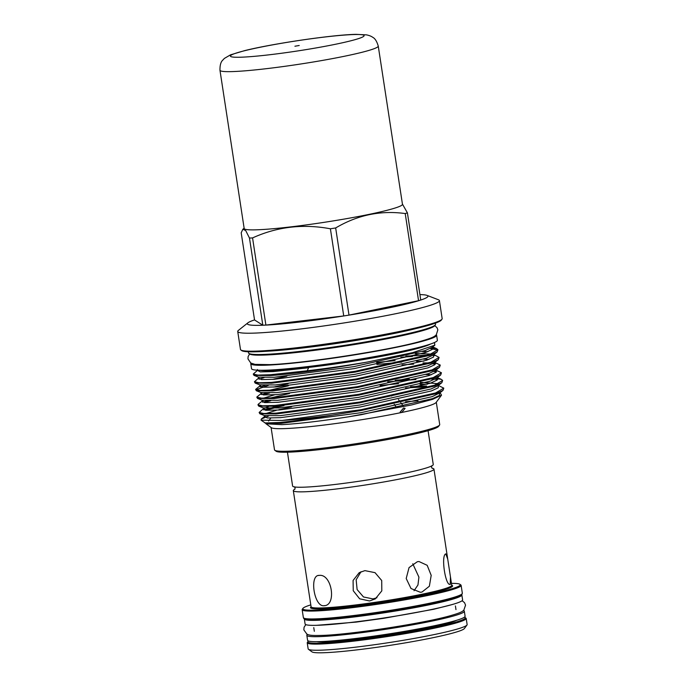 <?xml version="1.0" encoding="UTF-8"?>
<svg xmlns="http://www.w3.org/2000/svg" width="687" height="687" viewBox="0 0 687 687"><rect width="100%" height="100%" fill="white"/><g stroke="black" fill="none" stroke-linecap="round" stroke-linejoin="round"><path stroke-width="1.03" d="M336.467 618.128A71.646 5.376 -8.7 0 0 430.912 603.684A71.646 5.376 -8.7 0 1 336.467 618.128M304.367 618.729A79.675 5.977 -8.7 0 0 304.332 619.004L305.097 623.994A79.675 5.977 -8.7 0 0 319.773 625.204A79.675 5.977 -8.7 0 0 408.327 613.963A79.675 5.977 -8.7 0 0 462.609 599.888L461.844 594.899A79.675 5.977 -8.7 0 0 461.724 594.65M304.332 619.004A79.675 5.977 -8.7 0 0 319.008 620.215A79.675 5.977 -8.7 0 0 407.563 608.965A79.675 5.977 -8.7 0 0 461.844 594.899M324.53 635.312A71.646 5.376 -8.7 0 0 327.965 635.2A71.646 5.376 -8.7 0 0 447.443 616.505M307.475 634.376A79.675 5.977 -8.7 0 0 306.831 635.32L307.587 640.31A79.675 5.977 -8.7 0 0 322.272 641.521A79.675 5.977 -8.7 0 0 410.826 630.28A79.675 5.977 -8.7 0 0 465.099 616.213L464.335 611.215A79.675 5.977 -8.7 0 0 463.433 610.511M306.831 635.32A79.675 5.977 -8.7 0 0 321.507 636.531A79.675 5.977 -8.7 0 0 410.062 625.29A79.675 5.977 -8.7 0 0 464.335 611.215M287.441 452.201L292.61 486.027A71.139 5.333 -8.7 0 0 305.724 487.109A71.139 5.333 -8.7 0 0 384.797 477.07A71.139 5.333 -8.7 0 0 433.257 464.506L428.078 430.68M466.19 618.403A80.413 6.028 -8.7 0 1 411.41 632.607A80.413 6.028 -8.7 0 1 322.031 643.951A80.413 6.028 -8.7 0 1 307.209 642.731L308.154 648.872A80.413 6.028 -8.7 0 0 308.446 649.284L311.984 651.869A77.296 5.797 -8.7 0 0 325.947 652.65A77.296 5.797 -8.7 0 0 409.108 642.225A77.296 5.797 -8.7 0 0 464.369 628.553L466.971 625.033A80.413 6.028 -8.7 0 0 467.126 624.552L466.19 618.403L464.618 617.029M308.446 649.284A80.413 6.028 -8.7 0 0 322.967 650.1A80.413 6.028 -8.7 0 0 409.486 639.254A80.413 6.028 -8.7 0 0 466.971 625.033M310.799 604.878A79.632 5.968 -8.7 0 0 302.967 608.338L302.314 609.223A80.413 6.028 -8.7 0 0 302.16 609.704A80.413 6.028 -8.7 0 0 316.973 610.923A80.413 6.028 -8.7 0 0 406.352 599.579A80.413 6.028 -8.7 0 0 461.132 585.376A80.413 6.028 -8.7 0 0 460.84 584.963L459.955 584.319A79.632 5.968 -8.7 0 0 451.445 583.357M302.967 608.338A79.632 5.968 -8.7 0 0 317.488 610.03A79.632 5.968 -8.7 0 0 408.791 598.291A79.632 5.968 -8.7 0 0 459.955 584.319M294.921 489.178A71.139 5.333 -8.7 0 0 293.315 490.63L311.091 606.767A71.139 5.333 -8.7 0 0 324.195 607.849A71.139 5.333 -8.7 0 0 403.269 597.81A71.139 5.333 -8.7 0 0 451.737 585.247L450.449 576.84L450.251 584.293M323.878 605.736C314.071 606.887 309.141 574.658 319.232 575.397C331.958 573.636 336.913 605.84 323.878 605.736L324.685 605.633M318.442 575.491L319.232 575.397M293.315 490.63A71.139 5.333 -8.7 0 0 306.428 491.712A71.139 5.333 -8.7 0 0 385.493 481.673A71.139 5.333 -8.7 0 0 433.961 469.109A71.139 5.333 -8.7 0 0 431.994 468.199M419.92 294.603A91.362 6.853 171.3 0 1 427.048 295.393A91.362 6.853 171.3 0 1 371.255 311.297A91.362 6.853 171.3 0 1 264.169 325.183A91.362 6.853 171.3 0 1 247.964 322.796A91.362 6.853 171.3 0 1 254.533 319.91L241.197 232.79L242.872 229.226L245.731 230.617L249.475 238.054A91.165 6.836 -8.7 0 0 250.987 237.994A91.165 6.836 -8.7 0 0 252.558 237.917C277.187 226.719 303.13 223.679 330.395 228.788L343.732 315.951L265.895 325.08L252.558 237.917M427.048 295.393L438.4 299.755A102.019 7.651 171.3 0 1 439.414 300.614A102.019 7.651 171.3 0 1 369.915 318.631A102.019 7.651 171.3 0 1 256.526 333.023A102.019 7.651 171.3 0 1 237.728 331.469A102.019 7.651 171.3 0 1 238.441 330.361L247.964 322.796M439.414 300.614L442.162 318.588A102.019 7.651 171.3 0 1 441.964 319.197A102.019 7.651 171.3 0 1 369.039 337.24A102.019 7.651 171.3 0 1 259.274 350.997A102.019 7.651 171.3 0 1 240.854 349.975A102.019 7.651 171.3 0 1 240.476 349.451L237.728 331.469M441.964 319.197L441.312 320.082A101.238 7.591 171.3 0 1 368.945 337.987A101.238 7.591 171.3 0 1 260.021 351.641A101.238 7.591 171.3 0 1 241.738 350.619L240.854 349.975M435.352 323.148L435.524 324.281A94.591 7.093 171.3 0 1 435.343 324.848A94.591 7.093 171.3 0 1 367.717 341.576A94.591 7.093 171.3 0 1 265.946 354.337A94.591 7.093 171.3 0 1 248.857 353.384A94.591 7.093 171.3 0 1 248.514 352.895L248.342 351.77M435.343 324.848L434.691 325.732A93.818 7.033 171.3 0 1 367.622 342.324A93.818 7.033 171.3 0 1 266.693 354.973A93.818 7.033 171.3 0 1 249.742 354.028L248.857 353.384M426.524 385.974L410.551 386.781M277.986 406.06L263.705 409.916M268.454 406.601L263.396 408.739L259.128 412.466L263.774 413.505L276.174 413.136L359.773 402.024L434.459 385.244L442.626 380.461L441.337 379.361L436.245 378.468M442.626 380.461L441.853 382.685L434.588 386.051L359.894 402.831L276.294 413.943L259.866 413.789L259.128 412.466M265.354 410.216L284.066 405.545M405.588 387.966L426.653 386.781M257.376 369.512L257.522 370.345L253.254 374.063L257.891 375.102L270.292 374.733L307.235 370.782L308.609 367.777L293.34 369.099C274.783 370.843 263.241 371.186 258.707 370.13M433.823 342.804L434.51 343.071L434.837 345.183L412.75 352.62L367.442 362.032C333.667 368.344 290.369 374.355 270.42 375.54L253.984 375.385L253.254 374.063M427.735 355.213L405.854 356.055M263.997 377.661L259.008 379.19M258.458 377.094L258.698 378.022L254.43 381.74L259.068 382.779L271.468 382.41L355.076 371.306L429.761 354.526L437.928 349.735L436.631 348.644L431.539 347.751M437.928 349.735L437.147 351.959L429.882 355.334L355.196 372.114L271.597 383.217L255.16 383.071L254.43 381.74M400.89 357.249L412.432 356.45M265.173 385.347L260.184 386.875M260.88 385.098L255.598 389.426L260.244 390.465L272.645 390.087L356.244 378.984L430.938 362.204L439.096 357.412L433.772 354.535M439.096 357.412L438.323 359.644L431.058 363.011L356.373 379.791L272.765 390.894L256.337 390.748L255.598 389.426M255.899 389.795L268.497 385.295M402.067 364.926L413.608 364.136M266.341 393.024L261.361 394.553M262.056 392.775L256.775 397.103L261.421 398.142L273.821 397.773L357.42 386.661L432.114 369.881L440.273 365.098L434.416 362.247M440.273 365.098L439.5 367.322L432.235 370.688L357.549 387.468L273.941 398.58L257.513 398.426L256.775 397.103M263.009 394.862L269.673 392.973M409.375 379.095L395.145 380.272M267.518 400.701L262.537 402.23M258.389 404.102L257.951 404.789L262.597 405.828L274.998 405.45L358.597 394.347L433.291 377.567L441.449 372.775L435.592 369.924L436.082 372.277L429.057 375.574L357.815 391.642L278.072 402.299L264.907 402.599L262.219 401.062L258.389 404.102M441.449 372.775L440.676 375.008L433.411 378.374L358.726 395.154L275.118 406.257L258.69 406.111L257.951 404.789M264.177 402.539L270.85 400.658M387.734 381.826L415.961 379.499M367.442 362.032A93.114 6.982 171.3 0 1 307.235 370.782M430.285 348.464L437.877 350.155M434.485 355.608L432.716 355.428M421.947 356.055L425.227 356.012M435.661 363.286L433.892 363.105M428.903 362.891L423.003 362.934M432.63 363.818L435.429 364.05M433.806 371.504L436.606 371.736M431.384 379.061L437.782 379.413M266.427 424.094L271.434 427.752L266.024 423.802L281.919 424.652C298.562 423.742 320.803 421.131 348.627 416.811L411.908 404.883L432.587 399.353L441.509 395.171L440.607 393.539L439.113 392.973L439.646 392.938L432.278 396.622L361.036 412.689L281.292 423.347L265.611 423.226L261.06 420.178L282.108 420.461L360.95 409.71L435.635 392.93L443.802 388.138L437.937 385.287M405.631 401.792A83.565 6.269 171.3 0 1 417.954 400.865M441.509 395.171L436.099 402.488A83.565 6.269 171.3 0 1 401.697 412.475L401.697 412.475A83.565 6.269 171.3 0 1 286.445 428.533A83.565 6.269 171.3 0 1 271.434 427.752M265.508 423.183L266.024 423.802M443.802 388.138L443.029 390.362L435.764 393.737L361.07 410.517L332.147 415.163C309.94 418.838 292.361 421.286 279.403 422.496L264.924 422.96M268.608 416.047L261.3 419.018L261.06 420.178M401.697 412.475L405.107 408.353L403.57 408.018L400.135 412.106L401.697 412.475M436.297 402.221L439.714 424.566A83.565 6.269 171.3 0 1 439.56 425.064L438.581 426.387A82.397 6.174 171.3 0 1 379.671 440.96A82.397 6.174 171.3 0 1 291.022 452.072A82.397 6.174 171.3 0 1 276.14 451.247L274.809 450.277A83.565 6.269 171.3 0 1 274.508 449.848L271.082 427.503M439.56 425.064A83.565 6.269 171.3 0 1 379.817 439.843A83.565 6.269 171.3 0 1 289.905 451.119A83.565 6.269 171.3 0 1 274.809 450.277M424.918 345.776A85.832 6.432 171.3 0 1 356.922 360.443A85.832 6.432 171.3 0 1 275.642 370.156A85.832 6.432 171.3 0 1 265.062 370.233M436.271 334.758A94.007 7.05 171.3 0 1 436.614 335.239A94.007 7.05 171.3 0 1 372.569 351.838A94.007 7.05 171.3 0 1 268.076 365.106A94.007 7.05 171.3 0 1 250.755 363.672A94.007 7.05 171.3 0 1 250.935 363.114M436.614 335.239L437.379 340.228A94.007 7.05 171.3 0 1 373.333 356.828A94.007 7.05 171.3 0 1 268.84 370.095A94.007 7.05 171.3 0 1 251.519 368.67L250.755 363.672M450.457 584.225C445.605 587.385 440.676 555.165 445.82 553.885L447.726 559.081L450.449 576.84M421.981 592.057L420.332 592.263L411.006 588.527L406.197 578.506L409.057 567.591L417.344 561.717L418.958 561.519L427.177 565.307L431.196 575.362L429.375 586.217L421.981 592.057M369.546 600.97L359.644 598.806L353.255 590.743L353.075 580.481L359.224 572.657L364.909 570.631L375.033 572.657L381.723 580.541L381.809 590.863L375.317 598.892L369.546 600.97M361.001 571.73L356.158 579.794L357.12 589.566L363.492 596.969L372.929 598.901L376.948 597.742M393.247 394.372L391.624 396.038M414.038 590.743L417.954 584.998L418.915 577.123L412.767 563.769M330.395 228.788A91.165 6.836 -8.7 0 0 335.668 227.955L349.005 315.11L418.555 300.708A91.165 6.836 171.3 0 0 420.745 300.013L407.408 212.85L402.436 204.082M254.533 319.944L262.82 325.217L249.475 238.054M335.668 227.955C357.541 214.997 380.727 210.196 405.218 213.554L418.555 300.708M405.218 213.554A91.165 6.836 -8.7 0 0 407.408 212.85M332.147 415.163A93.114 6.982 171.3 0 1 282.108 420.461M430.483 344.058A88.34 6.621 171.3 0 1 293.34 369.099M349.005 315.11A91.165 6.836 171.3 0 1 343.732 315.951M265.895 325.08A91.165 6.836 171.3 0 1 262.82 325.217M299.214 45.488L294.921 46.235L299.214 45.488M255.427 229.844A80.061 6.003 171.3 0 1 244.177 228.496L219.969 70.28A80.061 6.003 171.3 0 0 231.21 71.62A80.061 6.003 171.3 0 0 320.649 60.739A80.061 6.003 171.3 0 0 378.254 46.063L402.462 204.279A80.061 6.003 171.3 0 1 344.857 218.955A80.061 6.003 171.3 0 1 255.427 229.844M308.403 640.988A79.632 5.968 -8.7 0 0 322.538 643.058A79.632 5.968 -8.7 0 0 415.807 630.958A79.632 5.968 -8.7 0 0 464.532 617.098M316.99 641.675A72.427 5.427 -8.7 0 0 328.334 641.856A72.427 5.427 -8.7 0 0 401.019 632.985A72.427 5.427 -8.7 0 0 456.537 620.327M339.867 640.215A71.646 5.376 -8.7 0 0 434.27 625.763M462.334 593.25L461.862 594.521C459.929 596.694 448.912 599.897 428.808 604.122C395.171 611.181 342.487 618.532 318.845 619.451C300.245 619.88 304.375 618.145 303.362 617.579A80.413 6.028 -8.7 0 0 318.184 618.798A80.413 6.028 -8.7 0 0 407.554 607.454A80.413 6.028 -8.7 0 0 462.334 593.25L461.132 585.376M311.117 606.87L311.091 606.767A71.92 5.393 -8.7 0 0 323.689 608.742A71.92 5.393 -8.7 0 0 408.542 597.707A71.92 5.393 -8.7 0 0 451.728 585.23L451.737 585.358M416.391 328.472A94.591 7.093 171.3 0 1 268.024 351.177M348.627 416.811L361.345 414.69L432.587 398.623L439.422 395.463L439.517 393.144M265.577 415.824L261.3 419.018M264.332 415.498L264.486 416.502L267.372 417.971L280.416 417.662L360.168 407.005L431.41 390.937L438.246 387.777L438.349 385.467M427.417 384.205L419.98 384.325M263.155 407.82L263.31 408.817L266.084 410.285L279.248 409.976L358.992 399.327L430.234 383.26L437.069 380.1L437.172 377.781M289.519 393.522L270.455 397.971M263.224 400.461L262.133 401.139L261.979 400.143M288.342 385.845L269.278 390.293M260.802 392.457L260.957 393.462L263.731 394.922L276.895 394.621L356.639 383.964L427.881 367.897L434.639 364.797L434.965 362.504M423.888 361.164L416.459 361.285M401.646 362.126L376.888 364.436M255.16 383.071L259.729 384.823L259.78 385.776L262.554 387.245L275.719 386.936L355.462 376.287L426.704 360.22L433.549 357.06L433.643 354.741M431.118 354.037L415.283 353.607M258.621 378.082L261.489 379.567L274.542 379.258L354.286 368.601L425.528 352.534L432.372 349.374L432.467 347.064M257.445 370.405L260.313 371.89L273.366 371.581L308.609 367.777M291.563 406.893L278.81 409.701M276.483 410.276L265.886 413.54M259.866 413.789L264.435 415.549L280.116 415.669L359.859 405.012L431.101 388.945L438.014 385.725L441.853 382.685M438.426 383.707L420.246 382.315M398.658 383.664L380.109 385.484M258.69 406.111L263.258 407.863L278.939 407.984L358.683 397.326L429.925 381.259L436.838 378.048L440.676 375.008M431.333 374.733L425.931 374.527M274.783 394.75L263.542 398.177M257.513 398.426L262.082 400.186L277.763 400.306L357.506 389.649L428.748 373.582L435.67 370.362L439.5 367.322M288.042 383.853L273.606 387.073M256.337 390.748L260.905 392.509L276.586 392.62L356.338 381.972L427.58 365.905L434.493 362.684L438.323 359.644M428.98 359.37L423.587 359.172M395.137 360.623L376.588 362.444M286.865 376.167L272.43 379.387M259.729 384.823L275.41 384.943L355.162 374.286L426.404 358.219L433.317 355.007L437.147 351.959M427.803 351.692L422.411 351.486M253.984 375.385L258.552 377.146L274.242 377.266L353.985 366.609L425.227 350.542L432.14 347.321L434.837 345.183M318.923 619.434A79.632 5.968 -8.7 0 0 407.039 608.27A79.632 5.968 -8.7 0 0 461.69 594.195M239.9 57.236A67.592 5.067 171.3 0 1 262.898 46.707A67.592 5.067 171.3 0 1 354.552 34.522A67.592 5.067 171.3 0 1 331.563 45.059A67.592 5.067 171.3 0 1 239.9 57.236M462.102 600.721L464.506 602.645L465.554 605.135L463.854 610.116C462.222 611.722 460.599 612.847 448.774 616.153C421.423 623.676 351.684 634.35 323.251 635.372C311.099 635.741 309.107 635.243 306.883 634.084L303.843 629.885L304.101 627.188L305.827 624.638M452.192 604.551L433.806 609.249L383.595 618.334L356.227 622.096L316.441 625.325M434.785 325.604L437.035 327.708L437.842 329.863L436.314 334.706C434.605 336.544 432.973 337.798 419.431 341.654C387.631 350.542 303.912 363.406 270.008 364.625L255.014 364.385L250.798 363.037L247.981 358.915L248.101 356.613L249.621 353.934M294.328 486.757L295.127 488.002L294.74 489.419M432.243 468.379L431.453 467.134L431.84 465.717M307.209 642.731L308.3 640.945M314.328 631.276L313.77 627.617M303.362 617.579L302.16 609.704M244.134 228.221L242.872 229.226M403.621 406.386L400.933 402.831M400.392 402.11L398.477 399.585M395.575 406.086L394.201 404.257M268.617 421.054L270.807 418.065M437.301 377.575L441.337 379.361M432.595 346.858L436.631 348.644M436.125 369.898L435.592 369.924M443.029 390.362L439.191 393.411M447.726 559.081L433.961 469.109M455.97 609.601L455.412 605.943M378.254 46.063C376.837 41.314 374.999 38.395 372.715 37.304C371.427 36.308 369.4 35.501 366.652 34.882L356.132 34.35C333.281 34.685 272.593 43.607 244.529 50.658L230.471 54.857L224.391 58.412L222.631 60.276C220.785 61.993 219.9 65.325 219.969 70.28"/></g></svg>
